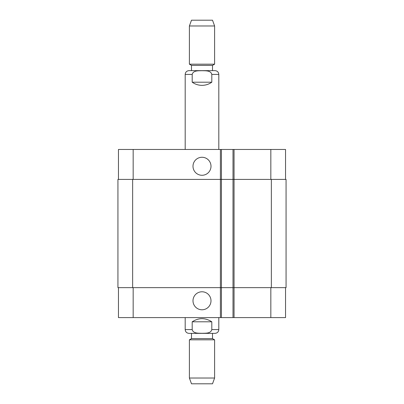 <?xml version="1.0" encoding="UTF-8"?>
<svg xmlns="http://www.w3.org/2000/svg" width="404" height="404" viewBox="0 0 404 404"><rect width="100%" height="100%" fill="white"/><g stroke="black" fill="none" stroke-linecap="round" stroke-linejoin="round"><path stroke-width="0.61" d="M192.198 82.199L192.198 74.427C193.178 70.281 198.652 70.857 202 70.695C205.348 70.857 210.822 70.281 211.802 74.427L211.802 82.199L192.198 82.199C195.137 84.269 198.404 85.32 202 85.355C205.596 85.32 208.863 84.269 211.802 82.199M185.189 149.455L185.189 74.427C185.411 72.129 186.673 70.867 188.971 70.639L215.029 70.639C217.327 70.867 218.589 72.129 218.811 74.427L211.802 74.427M191.491 70.639L191.491 65.387L212.509 65.387L214.61 64.175L214.61 25.972L189.39 25.972L189.39 64.175L214.61 64.175M189.39 25.972L191.491 20.2L212.509 20.2L214.61 25.972M211.802 321.801L211.802 329.573C210.822 333.719 205.348 333.143 202 333.305C198.652 333.143 193.178 333.719 192.198 329.573L192.198 321.801L211.802 321.801C205.267 317.635 198.733 317.635 192.198 321.801M218.811 317.594L218.811 329.573C218.589 331.871 217.327 333.133 215.029 333.361L188.971 333.361L191.491 333.361L191.491 338.613L189.39 339.825L189.39 378.028L214.61 378.028L214.61 339.825L189.39 339.825M191.491 338.613L212.509 338.613L212.509 333.361L191.491 333.361M212.509 338.613L214.61 339.825M214.61 378.028L212.509 383.8L191.491 383.8L189.39 378.028M192.996 166.271A9.004 9.004 0 0 1 206.5 158.474A9.004 9.004 0 0 1 206.5 174.068A9.004 9.004 0 0 1 192.996 166.271M192.996 300.783A9.004 9.004 0 0 1 206.5 292.986A9.004 9.004 0 0 1 206.5 308.575A9.004 9.004 0 0 1 192.996 300.783M285.542 179.406L285.542 149.455L118.458 149.455L118.458 179.406M285.542 287.648L285.542 317.594L118.458 317.594L118.458 287.648M233.002 149.455L233.002 287.648L286.067 287.648L286.067 179.406L117.933 179.406L117.933 287.648L233.002 287.648L233.002 317.594M221.442 149.455L221.442 317.594M286.067 179.406L286.067 287.648M221.442 179.406L221.442 287.648L221.442 179.406M185.189 74.427L192.198 74.427M218.811 329.573L211.802 329.573M192.198 329.573L185.189 329.573C185.411 331.871 186.673 333.133 188.971 333.361M234.052 149.455L234.052 317.594M220.392 149.455L220.392 317.594M133.168 287.648L133.168 317.594M270.832 287.648L270.832 317.594M133.168 179.406L133.168 149.455M270.832 179.406L270.832 149.455M271.357 179.406L271.357 287.648M132.643 179.406L132.643 287.648M233.002 179.406L233.002 287.648M218.811 149.455L218.811 74.427M212.509 70.639L212.509 65.387M191.491 65.387L189.39 64.175M185.189 317.594L185.189 329.573"/></g></svg>
